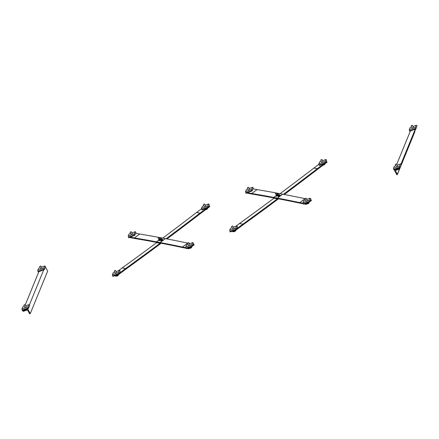 <?xml version="1.0" encoding="UTF-8"?>
<svg xmlns="http://www.w3.org/2000/svg" width="439" height="439" viewBox="0 0 439 439"><rect width="100%" height="100%" fill="white"/><g stroke="black" fill="none" stroke-linecap="round" stroke-linejoin="round"><path stroke-width="0.66" d="M274.238 198.027L273.974 198.219A2992.625 2605.558 -79.3 0 1 239.518 223.495A2.804 2.442 100.7 0 0 239.485 223.517L235.732 226.315M318.923 164.307L313.918 168.038A2.804 2.442 100.7 0 0 313.885 168.066A2992.625 2605.558 -79.3 0 1 280.044 193.698M236.61 228.829L242.877 224.159A2.804 2.442 -79.3 0 1 242.91 224.137A2992.625 2605.558 100.7 0 0 277.36 198.862L277.624 198.669M283.429 194.34A2992.625 2605.558 100.7 0 0 317.276 168.708A2.804 2.442 -79.3 0 1 317.309 168.686L323.944 163.736M325.749 162.392L326.759 161.634L326.106 161.514M326.759 161.634L327.077 162.216L317.627 169.262A2.102 1.833 100.7 0 0 317.6 169.278A2993.322 2606.167 -79.3 0 1 284.302 194.504M278.496 198.834L277.678 199.443A2993.322 2606.167 -79.3 0 1 243.217 224.719A2.102 1.833 100.7 0 0 243.195 224.741L233.74 231.787L231.616 231.386M233.74 231.787L233.422 231.21L234.805 230.173M232.527 231.04L233.422 231.21M303.305 203.8L300.1 203.191A2.804 0.999 53.3 0 1 300.078 203.186A2992.625 1068.202 -126.7 0 0 277.794 198.702L274.068 197.994A2992.625 1068.202 -126.7 0 0 252.096 194.087A2.804 0.999 53.3 0 1 252.074 194.082L246.564 193.034M304.99 203.603L305.884 203.767L306.202 204.349L304.079 203.943M247.475 192.694L251.756 193.506A2.102 0.752 -126.7 0 0 251.772 193.506A2993.322 1068.455 53.3 0 1 273.749 197.413L277.475 198.121A2993.322 1068.455 53.3 0 1 299.766 202.609A2.102 0.752 -126.7 0 0 299.782 202.615L303.168 203.257M310.126 200.612L311.136 199.855L311.454 200.431L309.643 201.781M309.49 201.896L306.202 204.349M307.267 202.736L305.884 203.767M311.136 199.855L310.483 199.729M307.459 199.158L306.493 198.971M304.984 198.73L305.879 198.181L304.99 198.669A2993.322 1068.455 -126.7 0 0 282.727 194.208L279.001 193.5A2993.322 1068.455 -126.7 0 0 278.452 193.396M277.98 193.308A2993.322 1068.455 -126.7 0 0 276.422 193.012M275.939 192.924A2993.322 1068.455 -126.7 0 0 257.024 189.593A2.102 0.752 53.3 0 1 257.013 189.588L252.968 188.819M275.456 193.336L276.169 193.264L276.241 192.902M276.071 193.171L275.462 193.286L276.071 193.171M276.241 195.931L277.388 195.668A0.883 0.296 151.2 0 1 276.625 195.964L276.916 195.871L276.713 195.498L276.032 195.558L276.219 195.092L276.241 195.931M277.843 195.284A0.883 0.296 151.2 0 1 277.832 195.3A0.883 0.296 151.2 0 1 277.388 195.668L277.909 195.174L277.761 194.504L276.713 195.498M277.58 194.971L277.909 195.174M276.12 194.762L277.091 194.23M277.355 194.356L276.087 195.059M277.08 194.565L277.761 194.504L277.08 194.565M276.367 194.96L277.124 194.543M276.208 196.079A1.141 0.384 -28.8 0 0 276.224 196.167A1.141 0.384 -28.8 0 0 277.772 195.723A1.141 0.384 -28.8 0 0 278.085 195.437M276.169 195.799A1.141 0.384 -28.8 0 0 276.142 196.019A1.141 0.384 -28.8 0 0 277.689 195.574A1.141 0.384 -28.8 0 0 278.128 195.103M277.486 193.725L278.2 193.654L278.277 193.292M277.667 193.478L278.233 193.27L277.667 193.478M279.868 195.684L279.884 195.657A0.883 0.296 151.2 0 1 279.868 195.684A0.883 0.296 151.2 0 1 279.418 196.057L279.945 195.558L279.797 194.889L278.749 195.882L278.068 195.942L278.255 195.476L278.271 196.315L279.418 196.057A0.883 0.296 151.2 0 1 278.655 196.348L278.952 196.255L278.749 195.882M279.61 195.355L279.945 195.558M278.156 195.152L279.122 194.62M279.391 194.746L278.117 195.443M279.116 194.949L279.797 194.889L279.116 194.949M278.397 195.344L279.155 194.927M278.238 196.463A1.141 0.384 -28.8 0 0 278.255 196.551A1.141 0.384 -28.8 0 0 279.44 196.343A1.141 0.384 -28.8 0 0 280.252 195.454A1.141 0.384 -28.8 0 0 280.186 195.393M278.2 196.184A1.141 0.384 -28.8 0 0 278.172 196.403A1.141 0.384 -28.8 0 0 279.358 196.189A1.141 0.384 -28.8 0 0 280.17 195.306A1.141 0.384 -28.8 0 0 279.972 195.212M318.846 163.928L319.076 165.053L325.189 162.737L324.959 161.618L318.846 163.928L319.702 161.832L321.299 161.228M322.555 160.756L325.815 159.522L326.375 159.84L326.616 160.273L325.431 163.176L319.318 165.487L319.076 165.053M324.959 161.618L325.815 159.522M325.189 162.737L325.431 163.176M320.794 160.054L321.743 159.533M320.805 159.988L321.688 159.505L320.75 160.131M323.082 165.141L323.741 165.086A0.993 0.335 151.2 0 1 323.345 165.19A0.993 0.335 151.2 0 1 323.307 165.19M323.164 165.135L324.586 164.576A0.993 0.335 151.2 0 1 323.741 165.086M324.586 164.576L324.887 164.181L324.586 164.576A0.993 0.335 151.2 0 0 324.712 164.438A0.993 0.335 151.2 0 1 324.712 164.438L324.728 164.416M324.02 164.493L324.201 164.823M303.036 202.604L303.267 203.729L309.38 201.413L309.144 200.288L303.036 202.604L303.892 200.508L305.489 199.904M306.74 199.427L310.005 198.192L310.565 198.516L310.801 198.949L309.616 201.847L303.508 204.162L303.267 203.729M309.144 200.288L310.005 198.192M309.38 201.413L309.616 201.847M304.94 198.807L305.934 198.208M307.075 203.608L307.931 203.762A0.993 0.335 151.2 0 1 307.536 203.861A0.993 0.335 151.2 0 1 307.492 203.866M307.229 203.586L307.931 203.762L308.776 203.252A0.993 0.335 151.2 0 1 307.931 203.762M308.776 203.252L309.078 202.851L308.776 203.252A0.993 0.335 151.2 0 0 308.897 203.114L308.913 203.092A0.993 0.335 151.2 0 1 308.897 203.114M308.826 202.395L309.078 202.851M308.085 202.944L308.392 203.498M245.522 191.695L245.752 192.82L251.86 190.504L251.629 189.379L245.522 191.695L246.378 189.599L247.975 188.995M249.226 188.518L252.485 187.283L253.051 187.601L253.287 188.04L252.101 190.938L245.994 193.253L245.752 192.82M251.629 189.379L252.485 187.283M251.86 190.504L252.101 190.938M247.47 187.821L248.414 187.299M247.475 187.755L248.364 187.272L247.426 187.897M229.707 230.371L229.943 231.49L236.05 229.18L235.82 228.055L229.707 230.371L230.568 228.275L232.165 227.665M233.416 227.193L236.676 225.959L237.236 226.277L237.477 226.711L236.292 229.613L230.179 231.929L229.943 231.49M235.82 228.055L236.676 225.959M236.05 229.18L236.292 229.613M231.655 226.491L232.604 225.97M231.666 226.425L232.555 225.948L231.666 226.425M233.949 231.583L234.602 231.529A0.993 0.335 151.2 0 1 234.212 231.627A0.993 0.335 151.2 0 1 234.168 231.633M234.025 231.572L235.447 231.013A0.993 0.335 151.2 0 1 234.602 231.529M235.447 231.013L235.748 230.618L235.447 231.013A0.993 0.335 151.2 0 0 235.573 230.881L235.589 230.859A0.993 0.335 151.2 0 1 235.573 230.881M234.881 230.936L235.063 231.265M394.354 170.173L399.243 168.318L399.402 168.609A0.351 0.302 22.2 0 1 399.26 169.015L395.896 170.288A0.702 0.609 -157.8 0 0 395.605 171.095L397.35 174.278A0.351 0.302 22.2 0 1 397.207 174.684L396.9 174.799L394.354 170.173L394.551 169.69M414.597 132.139A0.351 0.302 -157.8 0 0 414.745 131.733L414.663 131.585M415.256 129.165L400.917 164.224M399.441 167.835L399.243 168.318M396.73 164.367L410.366 131.014M393.47 168.362L393.706 169.481L399.814 167.171L399.583 166.046L393.47 168.362L394.326 166.266L395.929 165.657M397.18 165.185L400.439 163.95L400.999 164.268L401.241 164.707L400.055 167.605L393.942 169.92L393.706 169.481M399.583 166.046L400.439 163.95M399.814 167.171L400.055 167.605M395.418 164.482L396.368 163.961M395.429 164.416L396.313 163.939L395.429 164.416M397.712 169.575L398.365 169.52A0.993 0.335 151.2 0 1 397.97 169.619A0.993 0.335 151.2 0 1 397.932 169.624M397.789 169.569L399.21 169.004M399.161 169.053A0.993 0.335 151.2 0 1 398.365 169.52M409.28 129.686L409.516 130.811L415.623 128.495L415.393 127.37L409.28 129.686L410.141 127.59L411.738 126.986M412.989 126.509L416.249 125.274L416.809 125.598L417.05 126.031L415.865 128.929L409.752 131.245L409.516 130.811M415.393 127.37L416.249 125.274M415.623 128.495L415.865 128.929M411.228 125.812L412.177 125.291M411.239 125.746L412.128 125.263L411.184 125.889M208.426 206.813L209.441 206.061L209.754 206.637L200.305 213.683A2.102 1.833 100.7 0 0 200.277 213.705A2993.322 2606.167 -79.3 0 1 166.979 238.931M166.107 238.767A2992.625 2605.558 100.7 0 0 199.954 213.129A2.804 2.442 -79.3 0 1 199.986 213.107L206.621 208.163M119.287 273.256L125.554 268.586A2.804 2.442 -79.3 0 1 125.587 268.558A2992.625 2605.558 100.7 0 0 160.037 243.288L160.301 243.091M161.173 243.255L160.356 243.864A2993.322 2606.167 -79.3 0 1 125.894 269.145A2.102 1.833 100.7 0 0 125.872 269.162L116.417 276.208L116.099 275.632L117.482 274.6M201.6 208.734L196.595 212.465A2.804 2.442 100.7 0 0 196.562 212.487A2992.625 2605.558 -79.3 0 1 162.721 238.119M156.915 242.449L156.652 242.646A2992.625 2605.558 -79.3 0 1 122.196 267.916A2.804 2.442 100.7 0 0 122.163 267.944L118.409 270.742M115.205 275.462L116.099 275.632M114.294 275.807L116.417 276.208M209.441 206.061L208.783 205.935M192.32 246.208L194.131 244.858L193.813 244.276L193.16 244.155M158.616 237.351A2993.322 1068.455 -126.7 0 0 139.701 234.014A2.102 0.752 53.3 0 1 139.69 234.014L135.646 233.246M187.662 243.113A2993.322 1068.455 -126.7 0 0 165.404 238.629L161.678 237.922A2993.322 1068.455 -126.7 0 0 161.129 237.823M160.658 237.729A2993.322 1068.455 -126.7 0 0 159.099 237.439M190.136 243.579L189.171 243.398M185.982 248.222L182.778 247.612A2.804 0.999 53.3 0 1 182.756 247.612A2992.625 1068.202 -126.7 0 0 160.471 243.124L156.745 242.416A2992.625 1068.202 -126.7 0 0 134.773 238.509A2.804 0.999 53.3 0 1 134.751 238.503L129.242 237.461M130.153 237.115L134.433 237.927A2.102 0.752 -126.7 0 0 134.449 237.933A2993.322 1068.455 53.3 0 1 156.427 241.84L160.153 242.547A2993.322 1068.455 53.3 0 1 182.443 247.031A2.102 0.752 -126.7 0 0 182.459 247.036L185.845 247.678M187.667 248.024L188.561 248.194L189.944 247.162M192.803 245.033L193.813 244.276M188.561 248.194L188.88 248.77L186.756 248.37M192.167 246.317L188.88 248.77M160.164 238.147L160.877 238.075L160.954 237.713M160.35 237.9L160.91 237.691L160.35 237.9M162.556 240.095A0.883 0.296 151.2 0 1 162.545 240.106A0.883 0.296 151.2 0 1 162.095 240.479L162.622 239.985L162.474 239.315L161.426 240.309L160.745 240.369L160.932 239.903L160.948 240.742L162.095 240.479A0.883 0.296 151.2 0 1 161.332 240.775L161.629 240.676L161.426 240.309M162.287 239.776L162.622 239.985M160.833 239.573L161.799 239.041M162.068 239.167L160.795 239.864M161.793 239.376L162.474 239.315L161.793 239.376M161.075 239.771L161.832 239.354M160.915 240.89A1.141 0.384 -28.8 0 0 160.932 240.978A1.141 0.384 -28.8 0 0 162.117 240.764A1.141 0.384 -28.8 0 0 162.929 239.881A1.141 0.384 -28.8 0 0 162.864 239.82M160.877 240.61A1.141 0.384 -28.8 0 0 160.85 240.824A1.141 0.384 -28.8 0 0 162.035 240.616A1.141 0.384 -28.8 0 0 162.847 239.727A1.141 0.384 -28.8 0 0 162.649 239.634M158.133 237.762L158.847 237.691L158.918 237.329M158.748 237.598L158.139 237.713L158.748 237.598M158.918 240.352L160.065 240.095A0.883 0.296 151.2 0 1 159.302 240.391L159.593 240.292L159.39 239.919L158.715 239.985L158.896 239.518L158.918 240.352M160.52 239.705A0.883 0.296 151.2 0 1 160.509 239.721A0.883 0.296 151.2 0 1 160.065 240.095L160.586 239.595L160.438 238.926L159.39 239.919M160.257 239.392L160.586 239.595M158.797 239.189L159.769 238.657M160.032 238.783L158.764 239.48M159.763 238.986L160.438 238.926L159.763 238.986M159.044 239.381L159.801 238.964M158.885 240.501A1.141 0.384 -28.8 0 0 158.902 240.588A1.141 0.384 -28.8 0 0 160.449 240.149A1.141 0.384 -28.8 0 0 160.762 239.864M158.847 240.221A1.141 0.384 -28.8 0 0 158.819 240.44A1.141 0.384 -28.8 0 0 160.367 239.996A1.141 0.384 -28.8 0 0 160.806 239.524M118.728 273.601L118.497 272.476L112.384 274.792L112.62 275.917L118.728 273.601L118.969 274.04L112.856 276.351L112.62 275.917M114.842 272.092L113.246 272.696L112.384 274.792M116.094 271.615L119.353 270.38L119.913 270.704L120.154 271.137L118.969 274.04M118.497 272.476L119.353 270.38M114.332 270.918L115.281 270.397M115.292 270.49L114.338 270.858L115.292 270.49M118.25 275.302L118.267 275.28A0.993 0.335 151.2 0 1 118.25 275.302A0.993 0.335 151.2 0 1 118.124 275.44L118.426 275.044L118.124 275.44A0.993 0.335 151.2 0 1 117.279 275.95A0.993 0.335 151.2 0 1 116.889 276.054A0.993 0.335 151.2 0 1 116.845 276.054M116.626 276.005L118.124 275.44M116.703 275.999L117.279 275.95M117.559 275.357L117.74 275.687M134.537 234.931L134.307 233.806L128.199 236.116L128.429 237.241L134.537 234.931L134.778 235.364L128.671 237.675L128.429 237.241M130.652 233.416L129.055 234.02L128.199 236.116M131.903 232.944L135.163 231.71L135.728 232.028L135.964 232.461L134.778 235.364M134.307 233.806L135.163 231.71M130.147 232.242L131.091 231.721M130.103 232.313L131.102 231.819L130.153 232.182M192.057 245.84L191.821 244.715L185.713 247.025L185.944 248.15L192.057 245.84L192.293 246.274L186.185 248.584L185.944 248.15M188.166 244.325L186.57 244.929L185.713 247.025M189.418 243.854L192.683 242.619L193.242 242.937L193.478 243.371L192.293 246.274M191.821 244.715L192.683 242.619M187.662 243.151L188.611 242.63M187.618 243.222L188.616 242.729L187.667 243.091M191.585 247.53A0.993 0.335 151.2 0 1 191.574 247.536A0.993 0.335 151.2 0 1 191.453 247.673L191.755 247.278L191.453 247.673A0.993 0.335 151.2 0 1 190.608 248.183A0.993 0.335 151.2 0 1 190.213 248.287A0.993 0.335 151.2 0 1 190.169 248.293M189.752 248.035L190.065 248.304L191.453 247.673M189.906 248.008L190.608 248.183M190.762 247.371L191.069 247.925M191.503 246.817L191.755 247.278M207.867 207.164L207.636 206.039L201.523 208.355L201.753 209.474L207.867 207.164L208.108 207.598L201.995 209.913L201.753 209.474M203.976 205.65L202.379 206.259L201.523 208.355M205.232 205.178L208.492 203.943L209.052 204.261L209.293 204.7L208.108 207.598M207.636 206.039L208.492 203.943M203.471 204.475L204.42 203.954M203.433 204.547L204.426 204.053L203.476 204.42M207.389 208.865L207.406 208.843A0.993 0.335 151.2 0 1 207.389 208.865A0.993 0.335 151.2 0 1 207.263 208.997L207.565 208.602L207.263 208.997A0.993 0.335 151.2 0 1 206.418 209.513A0.993 0.335 151.2 0 1 206.023 209.612A0.993 0.335 151.2 0 1 205.984 209.617M205.759 209.568L207.263 208.997M205.842 209.557L206.418 209.513M206.698 208.92L206.879 209.249M30.269 313.622L29.962 313.737A0.351 0.302 22.2 0 1 29.495 313.567L27.75 310.384A0.702 0.609 -157.8 0 0 26.817 310.038L23.459 311.311A0.351 0.302 22.2 0 1 22.993 311.136L22.833 310.845L27.723 308.996L30.269 313.622L47.659 271.082L45.409 266.994M22.833 310.845L23.031 310.362M25.21 305.045L38.846 271.686M43.73 269.837L29.397 304.902M27.92 308.513L27.723 308.996M44.103 269.173L43.873 268.048L37.759 270.364L37.995 271.483L44.103 269.173L44.344 269.606L38.231 271.922L37.995 271.483M40.218 267.658L38.616 268.267L37.759 270.364M41.469 267.186L44.729 265.952L45.288 266.27L45.53 266.703L44.344 269.606M43.873 268.048L44.729 265.952M39.708 266.484L40.657 265.963M39.669 266.555L40.668 266.061L39.713 266.429M28.294 307.849L28.063 306.724L21.95 309.034L22.18 310.159L28.294 307.849L28.53 308.282L22.422 310.592L22.18 310.159M24.403 306.334L22.806 306.938L21.95 309.034M25.654 305.862L28.919 304.628L29.479 304.946L29.72 305.379L28.53 308.282M28.063 306.724L28.919 304.628M23.898 305.16L24.847 304.639M23.854 305.231L24.853 304.737L23.904 305.1M26.186 310.252L26.845 310.192A0.993 0.335 151.2 0 1 26.45 310.296A0.993 0.335 151.2 0 1 26.411 310.296M26.269 310.247L27.306 309.934M27.234 310.011A0.993 0.335 151.2 0 1 26.845 310.192M242.91 224.137L239.518 223.495M242.877 224.159L239.485 223.517M277.36 198.862L273.974 198.219M317.276 168.708L313.885 168.066M317.309 168.686L313.918 168.038M304.957 198.757L299.782 202.615M304.962 198.735L299.766 202.609M282.727 194.208L277.475 198.121M279.001 193.5L278.65 193.758M276.093 195.668L273.749 197.413M257.024 189.593L251.772 193.506L257.013 189.588M414.745 131.733L397.35 174.278M395.94 170.272L395.605 171.095M415.579 129.039L401.103 164.455M399.77 167.714L399.402 168.609M196.562 212.487L199.954 213.129M196.595 212.465L199.986 213.107M156.652 242.646L160.037 243.288M122.196 267.916L125.587 268.558M122.163 267.944L125.554 268.586M139.701 234.014L134.449 237.933L139.69 234.014M156.427 241.84L158.77 240.089M161.327 238.185L161.678 237.922M160.153 242.547L165.404 238.629M182.443 247.031L187.64 243.162M182.459 247.036L187.634 243.179M277.256 194.532L276.383 192.951M276.285 195.064L275.418 193.484M279.286 194.921L278.419 193.336M278.321 195.454L277.448 193.868M323.356 162.221L321.913 159.587M322.105 162.693L320.75 160.224M307.547 200.897L306.098 198.263M306.296 201.369L304.94 198.9M250.032 189.983L248.584 187.354M248.781 190.46L247.426 187.991M234.223 228.659L232.774 226.025M232.972 229.136L231.611 226.667M397.372 174.524L414.762 131.985M399.424 168.856L399.913 167.66M401.169 164.581L415.722 128.984M397.986 166.65L396.538 164.016M396.73 167.127L395.374 164.658M413.796 127.979L412.347 125.345M412.545 128.451L411.184 125.982M161.964 239.343L161.097 237.762M160.998 239.875L160.125 238.289M159.933 238.959L159.061 237.373M158.962 239.491L158.095 237.905M116.9 273.085L115.452 270.451M115.649 273.557L114.288 271.088M132.71 234.41L131.261 231.776M131.459 234.881L130.103 232.412M190.224 245.319L188.775 242.685M188.973 245.791L187.618 243.321M206.034 206.643L204.59 204.009M204.783 207.12L203.427 204.651M42.276 268.652L40.827 266.018M41.025 269.129L39.664 266.66M26.461 307.327L25.018 304.693M25.21 307.799L23.854 305.33"/></g></svg>
